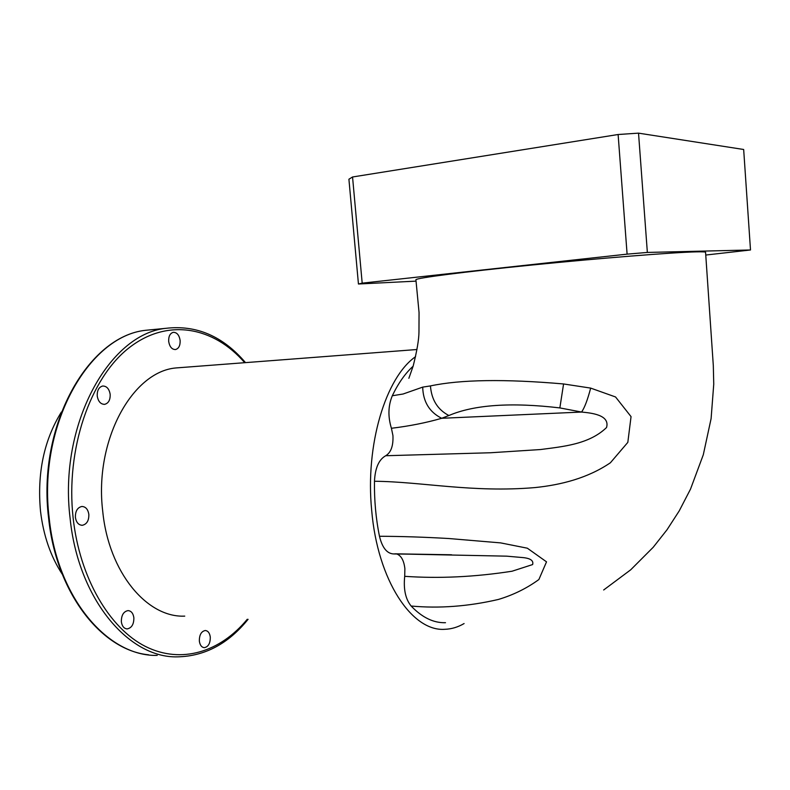 <?xml version="1.0" encoding="UTF-8"?>
<svg xmlns="http://www.w3.org/2000/svg" width="790" height="790" viewBox="0 0 790 790"><rect width="100%" height="100%" fill="white"/><g stroke="black" fill="none" stroke-linecap="round" stroke-linejoin="round"><path stroke-width="1.19" d="M374.47 481.258C375.132 467.996 378.884 459.494 385.727 455.731C391.001 452.542 393.41 445.817 392.936 435.547L391.415 428.279C387.841 416.616 388.137 405.774 392.304 395.75L403.098 394.013L422.699 387.12L430.441 385.915C460.679 379.526 505.057 378.874 563.576 383.96L590.663 388.097L615.548 396.965L631.052 416.626L627.823 442.37L610.394 462.772C587.859 478.088 561.177 484.912 534.988 487.578C472.627 492.93 421.909 481.693 374.47 481.258C374.203 500.228 375.872 518.566 379.476 536.272C401.172 536.351 424.299 537.101 448.848 538.523L500.613 542.888L527.345 548.201L546.522 561.838L538.879 579.534C526.782 588.343 513.273 594.989 498.362 599.462C468.361 606.424 439.289 608.606 411.136 606.029C422.137 617.523 433.591 623.083 445.501 622.698M385.727 455.731L490.472 452.759L540.439 449.55C562.826 446.567 589.024 444.464 606.542 427.528C610.245 414.72 590.821 412.963 581.598 412.054L559.853 407.916C511.258 402.169 474.276 404.697 448.888 415.52L441.689 418.285C426.195 422.769 409.437 426.096 391.415 428.279M411.136 606.029C405.517 599.136 403.374 589.231 404.707 576.325L404.885 568.682C403.927 560.574 401.251 555.686 396.857 554.007M404.707 576.325C439.102 578.695 474.889 576.996 512.068 571.219L532.618 564.564C533.714 560.762 530.673 558.461 523.503 557.641L506.676 556.16L394.585 553.869M182.747 367.419L175.884 367.952C132.295 371.646 94.069 440.524 102.72 511.189C108.655 572.394 147.068 617.938 184.751 616.121M415.57 356.675C385.777 377.294 365.148 444.75 371.685 510.36C377.541 580.452 412.094 631.961 444.948 629.294C451.554 629.067 457.933 627.151 464.095 623.557M61.363 412.064C43.993 440.168 37.031 473.171 40.497 511.061C43.381 535.423 50.629 556.476 62.262 574.221M168.685 341.468C168.487 336.362 170.018 333.321 173.277 332.323C176.921 332.343 179.202 335.039 180.13 340.421C180.327 345.526 178.787 348.568 175.499 349.555C171.894 349.526 169.623 346.83 168.685 341.468M97.239 396.037C97.032 390.428 98.859 387.09 102.7 386.014C106.699 386.043 109.188 388.818 110.166 394.329C110.363 399.947 108.526 403.285 104.645 404.342C100.695 404.302 98.217 401.527 97.239 396.037M75.396 517.42C75.257 511.17 77.42 507.516 81.864 506.469C85.656 506.637 87.976 509.274 88.845 514.349C88.984 520.61 86.811 524.264 82.318 525.291C78.575 525.103 76.265 522.486 75.396 517.42M121.354 621.799C121.295 615.272 123.517 611.539 128.01 610.601C131.219 610.877 133.164 613.257 133.865 617.731C133.925 624.248 131.693 627.981 127.17 628.909C123.991 628.623 122.055 626.243 121.354 621.799M199.347 641.085C199.297 634.903 201.262 631.378 205.252 630.509C208.007 630.785 209.686 632.978 210.288 637.086C210.347 643.277 208.372 646.803 204.353 647.662C201.628 647.375 199.959 645.183 199.347 641.085M415.925 279.858L415.915 279.7C416.251 278.021 463.908 271.819 532.529 264.966C601.042 258.103 673.584 252.356 696.247 251.862C702.903 251.704 706.003 251.892 705.579 252.415L713.311 365.602L713.745 384.187L711.099 418.631L703.298 454.764L690.509 489.129L679.222 510.903L667.027 529.754L653.231 547.253L630.716 569.797L603.669 589.982M413.121 366.224C405.28 373.305 398.348 383.15 392.304 395.75M416.053 281.131L358.443 284.005L362.185 283.146L627.102 254.143L647.356 252.435L750.5 249.976L705.756 255.042M358.443 284.005L348.913 179.231L352.547 176.98L618.116 134.507L638.527 133.145L743.667 149.488L750.5 249.976M627.102 254.143L618.116 134.507M362.185 283.146L352.547 176.98M647.356 252.435L638.527 133.145M395.069 553.82L451.603 554.778L393.854 553.948C387.09 553.77 382.291 547.885 379.476 536.272M422.699 387.12C423.094 401.745 429.424 412.133 441.689 418.285L581.598 412.054C584.639 407.61 587.661 399.622 590.663 388.097M248.08 619.321C228.379 643.731 204.857 656.243 177.523 656.855C128.701 658.297 78.141 599.077 70.103 518.28C58.48 424.576 109.168 334.061 165.781 328.334L145.607 330.299C88.579 336.076 37.584 425.642 49.207 518.27C57.245 598.139 108.042 656.757 157.22 655.404M244.703 362.689C213.705 326.764 167.381 317.55 128.731 348.074C90.159 378.351 65.511 449.164 73.124 517.934C79.701 578.013 109.464 628.327 145.429 646.437C181.532 664.518 220.479 651.78 247.26 619.281M154.86 329.391L145.607 330.299C87.848 336.283 37.041 425.859 48.615 518.181C56.218 592.846 101.495 650.269 148.589 654.801M430.441 385.915C431.528 399.839 437.68 409.704 448.888 415.52M563.576 383.96L559.853 407.916M408.865 378.301L413.16 366.086C416.942 351.056 418.878 339.73 418.967 332.106L419.056 312.524L415.905 279.7M127.17 628.909L126.617 628.88M82.318 525.291L81.676 525.291M104.645 404.342L104.043 404.381M175.884 367.952L416.972 349.516M245.512 362.63C222.938 336.165 196.364 324.729 165.781 328.334"/></g></svg>
